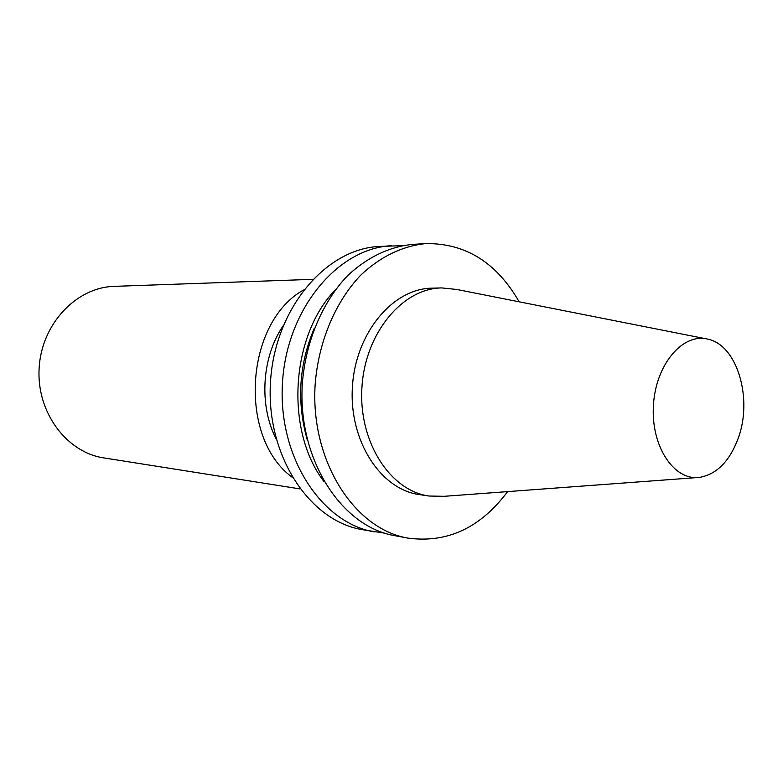 <?xml version="1.0" encoding="UTF-8"?>
<svg xmlns="http://www.w3.org/2000/svg" width="783" height="783" viewBox="0 0 783 783"><rect width="100%" height="100%" fill="white"/><g stroke="black" fill="none" stroke-linecap="round" stroke-linejoin="round"><path stroke-width="1.17" d="M738.026 438.793C753.109 399.252 737.41 345.107 707.881 339.166C682.923 332.55 655.694 364.398 653.443 405.222C650.732 446.026 673.899 480.938 699.473 477.395C716.533 474.429 729.384 461.559 738.026 438.793M705.542 338.696L456.841 289.475L441.798 287.919C402.54 288.261 365.015 333.108 361.932 387.507C358.399 441.876 390.218 490.931 429.143 496.031L444.274 496.305L697.105 477.571M283.035 326.002C261.718 357.195 258.781 405.447 276.164 438.999M402.11 245.676L379.158 246.459C325.562 248.867 274.667 308.962 270.497 381.947C265.789 454.894 309.031 520.705 361.942 529.592L384.629 533.154M391.725 245.686C337.904 248.094 286.705 308.854 282.487 382.672C277.73 456.46 321.187 522.975 374.323 531.882M335.339 289.867C290.679 335.653 284.924 430.337 323.702 481.202M314.149 328.586C298.832 364.995 296.571 402.198 307.367 440.203M519.139 301.807C496.647 262.569 465.552 243.161 425.864 243.582L412.455 244.404C389.454 246.674 366.884 257.401 347.378 275.9C322.244 302.258 305.546 341.721 302.307 383.876C297.462 459.053 341.261 526.714 394.749 535.67L407.953 538.107C447.308 543.343 480.517 527.84 507.599 491.616M425.864 243.582C402.765 245.862 380.088 256.707 360.483 275.41C335.222 302.062 318.407 341.995 315.138 384.659C310.244 460.737 354.249 529.142 407.953 538.107M441.798 287.919L432.001 288.164C392.841 288.506 355.472 332.981 352.409 386.929C348.915 440.839 380.626 489.512 419.443 494.602L429.143 496.031M292.118 477.18C237.885 437.668 244.873 322.674 303.491 290.033M299.938 488.905L103.806 457.898C66.428 452.437 36.263 411.936 39.15 367.883C41.626 323.79 76.47 287.253 114.23 286.363L312.681 279.345"/></g></svg>
